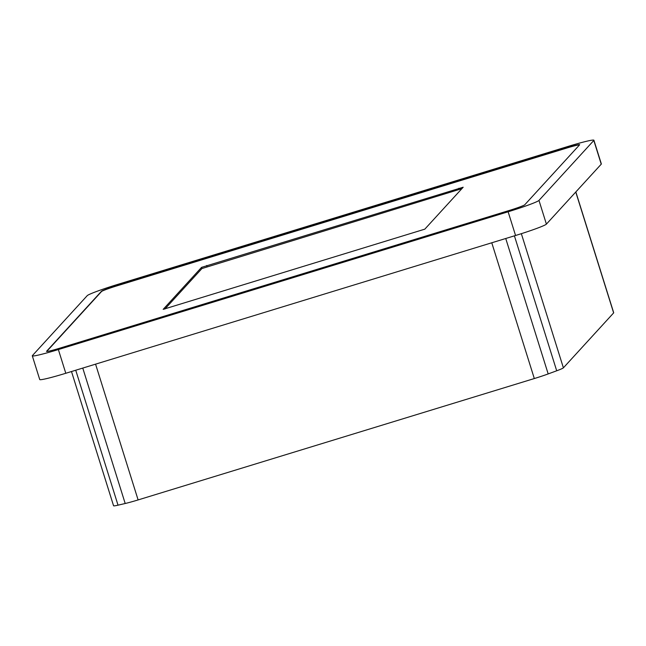 <?xml version="1.0" encoding="UTF-8"?>
<svg xmlns="http://www.w3.org/2000/svg" width="646" height="646" viewBox="0 0 646 646"><rect width="100%" height="100%" fill="white"/><g stroke="black" fill="none" stroke-linecap="round" stroke-linejoin="round"><path stroke-width="0.97" d="M71.496 371.531L113.567 505.77A19.913 1.219 -17.4 0 0 118.024 505.172L125.195 503.5A19.913 1.219 -17.4 0 0 138.115 499.923L534.315 378.548A19.913 1.219 -17.4 0 0 548.179 373.921L556.699 370.788A19.913 1.219 -17.4 0 0 563.393 367.832L613.635 312.906A19.913 1.219 -17.4 0 0 613.7 312.753L575.844 191.943M32.3 355.833L39.729 379.541A29.869 1.825 -17.4 0 0 65.795 373.275L515.565 235.491A29.869 1.825 -17.4 0 0 546.403 224.122L601.24 164.173A29.869 1.825 -17.4 0 0 601.345 163.939L593.908 140.23A29.869 1.825 -17.4 0 0 567.842 146.497L118.081 284.28A29.869 1.825 -17.4 0 0 87.234 295.65L32.397 355.599A29.869 1.825 -17.4 0 0 32.3 355.833A29.869 1.825 -17.4 0 0 58.366 349.559L508.127 211.775A29.869 1.825 -17.4 0 0 538.974 200.413L593.811 140.465A29.869 1.825 -17.4 0 0 593.908 140.23M579.607 144.817A14.939 0.912 -17.4 0 0 579.656 144.696A14.939 0.912 -17.4 0 0 566.623 147.829L116.861 285.613A14.939 0.912 -17.4 0 0 101.438 291.298L46.601 351.246A14.939 0.912 -17.4 0 0 46.552 351.367A14.939 0.912 -17.4 0 0 59.585 348.234L509.347 210.443A14.939 0.912 -17.4 0 0 524.77 204.766L579.607 144.817M579.567 144.857A14.939 0.912 -17.4 0 0 566.695 148.071L116.934 285.855A14.939 0.912 -17.4 0 0 101.511 291.54L46.722 351.44M463.174 187.227L201.552 267.371L163.172 309.353L424.81 229.16L463.174 187.227M461.85 188.664L201.923 268.558L164.875 309.054M515.565 235.491L508.127 211.775M65.795 373.275L58.366 349.559M601.24 164.173L593.811 140.465M546.403 224.122L538.974 200.413M118.024 505.172L75.735 370.231M125.195 503.5L82.761 368.075M138.115 499.923L95.568 364.15M534.315 378.548L491.767 242.775M548.179 373.921L505.737 238.495M556.699 370.788L514.41 235.838M563.393 367.832L521.346 233.674M613.635 312.906L575.756 192.032M459.217 189.415L458.846 188.236M207.059 266.661L206.688 265.482M201.923 268.558L201.552 267.371"/></g></svg>
